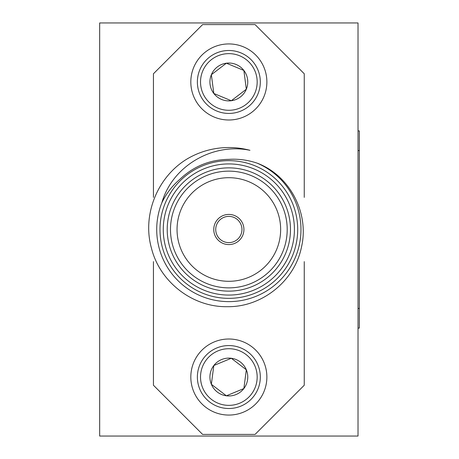 <?xml version="1.0" encoding="UTF-8"?>
<svg xmlns="http://www.w3.org/2000/svg" width="459" height="459" viewBox="0 0 459 459"><rect width="100%" height="100%" fill="white"/><g stroke="black" fill="none" stroke-linecap="round" stroke-linejoin="round"><path stroke-width="0.69" d="M358.02 130.901L359.334 130.901L359.334 328.099L358.02 328.099M358.02 22.95L358.02 436.05L99.666 436.05L99.666 22.95L358.02 22.95M187.152 158.929A81.966 81.966 0 0 1 249.96 150.305C212.85 142.514 172.268 165.917 161.855 202.769C166.169 193.721 172.119 185.952 179.704 179.458C193.474 166.319 209.855 159.623 228.846 159.365C238.502 158.751 247.923 160.013 257.109 163.14C289.818 175.344 309.4 213.045 301.523 246.908C294.793 280.977 262.026 307.278 227.274 306.692C192.568 307.323 159.766 281.918 151.459 248.187C141.992 214.841 157.489 176.732 187.152 158.929M161.855 202.769A72.126 72.126 0 0 0 201.599 296.284A72.126 72.126 0 0 0 295.418 257.258A72.126 72.126 0 0 0 257.109 163.14M228.846 160.65A68.85 68.85 0 0 1 288.47 263.925A68.85 68.85 0 0 1 169.216 263.925A68.85 68.85 0 0 1 228.846 160.65M228.846 167.862A61.638 61.638 0 0 1 282.222 260.316A61.638 61.638 0 0 1 175.464 260.316A61.638 61.638 0 0 1 228.846 167.862M228.846 163.926A65.574 65.574 0 0 0 172.056 262.284A65.574 65.574 0 0 0 285.63 262.284A65.574 65.574 0 0 0 228.846 163.926M228.846 171.144A58.356 58.356 0 0 0 178.304 258.681A58.356 58.356 0 0 0 279.382 258.681A58.356 58.356 0 0 0 228.846 171.144M228.846 244.584A15.084 15.084 0 0 0 241.904 221.961A15.084 15.084 0 0 0 215.782 221.961A15.084 15.084 0 0 0 228.846 244.584M228.846 177.696A51.804 51.804 0 0 0 183.984 255.399A51.804 51.804 0 0 0 273.707 255.399A51.804 51.804 0 0 0 228.846 177.696M304.254 197.376L304.254 73.767L255.072 24.591L202.614 24.591L153.438 73.767L153.438 197.376M153.438 261.624L153.438 385.233L202.614 434.409L255.072 434.409L304.254 385.233L304.254 261.624M228.846 339.006A38.034 38.034 0 0 1 263.982 391.584A38.034 38.034 0 0 1 201.96 403.937A38.034 38.034 0 0 1 228.846 339.006M216.786 347.962A31.476 31.476 0 0 1 260.052 381.131A31.476 31.476 0 0 1 209.694 402.015A31.476 31.476 0 0 1 216.786 347.962M217.996 350.871A28.326 28.326 0 0 1 256.931 380.723A28.326 28.326 0 0 1 211.61 399.514A28.326 28.326 0 0 1 217.996 350.871M213.825 365.519A18.928 18.928 0 0 1 246.328 369.788A18.928 18.928 0 0 1 226.379 395.801A18.928 18.928 0 0 1 213.825 365.519L211.358 384.286L226.379 395.801L243.867 388.555L246.328 369.788L231.307 358.267L213.825 365.519L211.358 384.286L226.379 395.801L243.867 388.555L246.328 369.788L231.307 358.267L213.825 365.519M214.278 117.097A38.034 38.034 0 0 0 266.145 89.39A38.034 38.034 0 0 0 228.846 43.932A38.034 38.034 0 0 0 214.278 117.097M216.786 111.038A31.476 31.476 0 0 0 260.052 77.869A31.476 31.476 0 0 0 209.694 56.985A31.476 31.476 0 0 0 216.786 111.038M217.996 108.129A28.326 28.326 0 0 0 256.931 78.277A28.326 28.326 0 0 0 211.61 59.486A28.326 28.326 0 0 0 217.996 108.129M213.825 93.481A18.928 18.928 0 0 0 246.328 89.212A18.928 18.928 0 0 0 226.379 63.199A18.928 18.928 0 0 0 213.825 93.481L211.358 74.714L226.379 63.199L243.867 70.445L246.328 89.212L231.307 100.733L213.825 93.481L211.358 74.714L226.379 63.199L243.867 70.445L246.328 89.212L231.307 100.733L213.825 93.481M228.846 242.616A13.116 13.116 0 0 1 217.486 222.942A13.116 13.116 0 0 1 240.2 222.942A13.116 13.116 0 0 1 228.846 242.616M359.334 150.569L358.02 150.569M359.334 308.431L358.02 308.431"/></g></svg>

